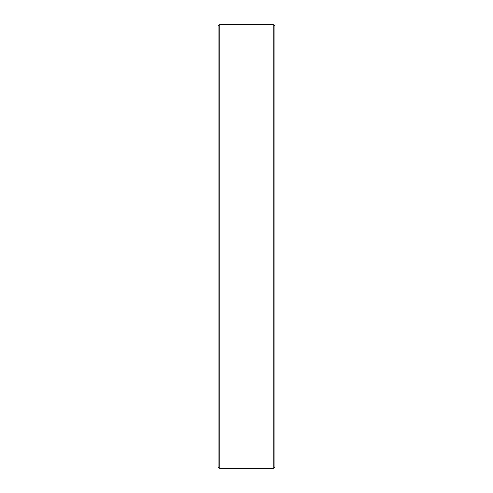 <?xml version="1.0" encoding="UTF-8"?>
<svg xmlns="http://www.w3.org/2000/svg" width="493" height="493" viewBox="0 0 493 493"><rect width="100%" height="100%" fill="white"/><g stroke="black" fill="none" stroke-linecap="round" stroke-linejoin="round"><path stroke-width="0.74" d="M273.233 468.35L273.233 24.65A1.707 1.707 0 0 1 274.94 26.357L274.94 466.643A1.707 1.707 0 0 1 273.233 468.35L219.767 468.35A1.707 1.707 0 0 1 218.06 466.643L218.06 26.357A1.707 1.707 0 0 1 219.767 24.65L219.767 468.35M218.06 34.602L218.06 458.398M273.233 24.65L219.767 24.65"/></g></svg>
